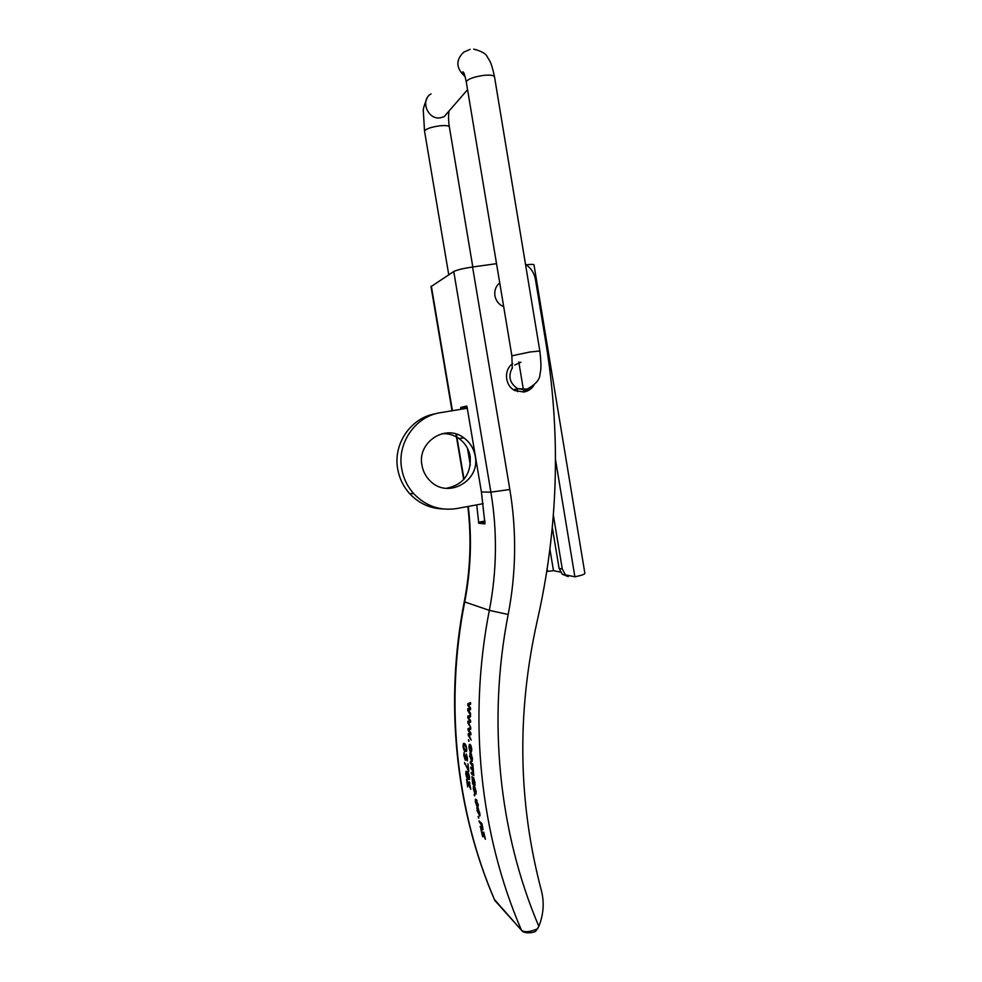 <?xml version="1.0" encoding="UTF-8"?>
<svg xmlns="http://www.w3.org/2000/svg" width="982" height="982" viewBox="0 0 982 982"><rect width="100%" height="100%" fill="white"/><g stroke="black" fill="none" stroke-linecap="round" stroke-linejoin="round"><path stroke-width="1.47" d="M475.19 456.065C473.79 448.455 470.01 442.379 463.86 437.849C445.644 423.524 416.969 442.133 421.978 465.358C423.058 471.372 425.734 476.491 429.993 480.75C447.461 499.47 480.664 481.057 475.19 456.065M446.196 488.349C463.234 484.887 471.225 474.269 470.194 456.495C468.807 448.983 465.075 443.005 459.011 438.537C453.831 434.94 448.123 433.344 441.888 433.725M568.222 576.606L562.232 574.225L559.102 568.418L552.314 527.494M546.778 571.463L553.492 570.702L560.464 572.076M526.143 264.784C531.446 264.219 534.073 264.293 534.012 265.005L584.867 573.316C585.051 574.2 581.725 575.354 574.887 576.802L565.436 574.863L562.281 569.008L553.369 515.231M442.943 508.946C429.87 508.467 418.762 503.349 409.592 493.602C403.357 486.618 399.404 478.467 397.735 469.151C392.861 443.95 410.955 417.632 435.419 413.815M467.285 408.242L440.562 412.661C415.484 416.208 396.753 443.103 401.736 468.893C403.442 478.357 407.444 486.63 413.766 493.713C425.795 506.147 440.145 511.094 456.839 508.529L483.169 503.692M523.381 392.076L528.353 389.068M533.84 385.398C531.434 389.019 528.132 391.229 523.934 392.002L515.133 390.652C504.908 386.086 503.385 369.87 512.604 363.708M431.012 286.646L453.758 271.523C456.925 269.927 463.197 268.417 472.575 266.994L496.536 263.667M474.429 795.837L474.196 794.315L474.883 795.727M477.988 807.229L478.283 804.589L475.423 799.164L475.411 801.975L477.08 806.566L475.791 802.319L475.828 800.674L476.442 800.858L477.988 807.229M476.933 810.432L479.879 815.981L479.805 813.071L477.608 807.683L476.884 807.523L477.264 810.346M478.467 818.08L478.16 816.582L478.885 817.957M480.21 826.292L480.542 827.789L482.911 829.765L482.763 827.605L481.843 823.517L479.044 820.878L482.285 826.905L482.358 828.133L480.21 826.292M482.211 832.638L485.403 839.254L483.733 832.159L484.531 836.909L480.885 829.274L482.628 836.689L481.696 831.447L482.555 832.527M464.609 743.681L463.418 743.423L463.025 746.16C463.565 749.487 464.277 751.255 465.186 751.5L466.573 751.451L466.757 749.033C466.217 745.669 465.505 743.877 464.609 743.681M467.506 758.276L466.29 753.967L467.015 759.43L465.48 755.821L465.149 758.718L464.069 752.494L463.786 755.342L465.296 760.24L465.984 758.742L467.297 760.94L467.506 758.276M475.816 794.094L476.184 791.394L474.196 786.165L473.434 786.03L473.324 788.89L474.907 793.468L473.717 789.221L473.803 787.539L474.416 787.699L476.123 794.021M474.969 782.519L473.606 777.646L474.196 783.624L472.011 776.455L472.686 784.041L474.993 785.391L474.969 782.519M470.66 767.188L473.459 772.822L473.361 773.951L471.225 772.368L471.409 773.902L473.741 775.608L472.882 764.18L470.157 761.995L472.907 767.617L472.808 768.734L470.66 767.188M469.58 756.091L472.084 761.431L472.416 758.3L470.66 753.022L469.936 752.948L469.961 756.042M471.127 752.47L471.765 749.61C471.434 746.59 470.869 744.884 470.096 744.491L469.347 744.417L468.942 747.437L470.218 751.954L469.322 747.719L470.194 746.05L471.372 749.315L471.127 752.47M468.598 741.152L468.524 739.606L469.114 741.103M467.911 723.047L470.697 727.527L468.524 722.482L470.587 722.236L470.562 720.506L468.402 717.388L470.525 716.799L470.513 715.191L467.813 716.136L467.825 717.891L469.936 720.935L467.874 721.181L467.911 723.047L468.831 722.985M468.316 735.469L471.164 740.047L468.905 734.917L470.93 734.757L470.869 733.026L468.672 729.835L470.746 729.331L470.697 727.723L468.058 728.57L468.119 730.313L470.268 733.431L468.242 733.615L468.316 735.469L469.187 735.383M468.795 771.582L467.948 763.763L468.193 769.704L464.535 762.572L468.795 771.582M467.187 771.619L465.996 771.287L465.799 773.914C466.499 777.228 467.297 779.033 468.168 779.352L469.519 779.438L469.556 777.081C468.856 773.718 468.07 771.901 467.187 771.619M469.187 781.721L470.132 787.822L466.56 779.303L467.678 786.975L467.272 781.733L470.808 789.283L469.187 781.721M467.788 710.6L470.513 714.994L470.513 713.386L468.426 710.011L470.525 709.691L470.538 707.961L468.414 704.916L470.587 704.254L470.611 702.646L467.849 703.689L467.825 705.432L469.899 708.415L467.8 708.746L467.788 710.6L468.77 710.563M460.865 409.298L460.767 407.432L466.659 406.045L467.076 406.99L481.413 491.982L484.961 523.885L478.762 523.271L476.736 504.871M470.304 465.161L467.457 448.271M525.517 264.367C530.918 267.914 534.22 272.922 535.423 279.391L545.857 342.595C561.053 436.094 558.157 528.905 537.203 621.005C516.704 712.625 518.091 802.429 541.34 890.416C544.433 902.372 543.611 914.365 538.86 926.382L535.669 931.317C531.802 933.428 523.283 933.489 521.516 930.31L522.436 931.304M494.376 899.438L521.467 930.224C524.486 932.605 529.949 932.09 537.829 928.665M469.899 708.415L469.003 709.912M469.015 708.697L467.8 708.746M470.611 703.075L467.849 703.689M469.065 703.652L469.052 704.72M468.77 705.407L467.825 705.432M470.538 708.403L469.433 708.439M469.985 783.059L469.359 783.194M466.99 771.459L466.916 772.613M468.574 778.26L469.359 779.119L468.168 779.352M466.61 772.662L468.033 772.539M469.163 776.701L469.04 778.272L467.972 777.842L466.315 772.724L469.482 776.639M468.304 772.957L467.371 773.129M465.542 763.935L464.695 764.082M470.047 733.431L469.506 734.867M469.457 733.505L468.242 733.615M469.408 734.867L470.93 734.732M470.709 728.018L468.058 728.57M469.273 728.472L469.31 729.687M468.954 730.252L468.119 730.313M470.881 733.382L470.268 733.431M470.439 720.898L467.874 721.181M469.089 721.107L469.114 722.396M470.513 715.559L467.813 716.136M468.721 717.83L467.825 717.891M469.028 716.074L469.04 717.216M470.562 720.898L469.936 720.935M471.753 750.776L470.967 750.874M470.317 744.687L470.132 745.878M469.936 745.903L470.967 745.719M471.065 745.952L470.194 746.05M470.894 753.255L470.759 754.422M471.691 759.945L472.33 760.927M472.219 761.246L471.385 761.369M470.55 754.446L471.544 754.262M472.011 757.944L471.213 759.798L470.218 754.495L472.354 757.908M471.63 754.458L470.783 754.569M471.998 768.28L470.832 768.722M472.035 768.525L473.373 769.618M473.361 769.863L472.416 770.023M472.588 773.485L471.409 773.902M472.612 773.693L473.889 774.749M471.47 763.051L470.304 763.542M471.507 763.358L472.919 764.475L471.716 764.671M475.116 785.011L474.392 785.158M474.11 783.231L472.686 784.041M473.889 783.796L474.981 784.385L473.778 784.63M473.643 783.157L472.563 777.965L473.643 783.157M474.416 786.398L474.416 787.417M474.073 787.478L475.018 787.269M475.153 787.552L474.416 787.699M464.425 743.546L464.216 744.81M465.37 750.187L466.376 751.328L465.186 751.5M464.044 744.835L465.664 744.896M466.364 748.677L466.131 750.309L465.063 749.966L463.406 746.492L463.651 744.884L464.707 745.203L466.708 748.64M465.763 745.08L464.707 745.203M481.487 827.507L480.542 827.789M482.997 829.201L482.26 829.422M480.345 822.094L479.363 822.376M481.855 823.542L480.885 823.812M477.89 807.977L477.939 808.886M479.535 814.422L480.038 815.158M480.014 815.6L479.167 815.833M479.4 812.666L478.848 814.299L477.313 809.045L479.695 812.593M478.565 809.021L477.89 809.193M476.417 799.593L476.454 800.526M477.129 800.698L476.442 800.858M503.692 306.666C498.905 304.641 495.971 301.008 494.903 295.766C494.216 290.463 495.824 286.167 499.728 282.877M547.539 571.303L547.158 569.008M517.624 391.622L517.084 388.369M574.887 576.802L555.493 459.551M559.102 568.418L562.281 569.008M553.492 570.702L549.92 549.22M523.787 392.027L523.516 390.357M523.467 390.05L518.778 361.892M461.515 408.328L461.344 407.334M468.267 506.43C472.047 538.418 470.857 570.284 464.707 602.003C444.76 703.21 455.857 810.408 494.903 900.58L495.726 901.537M472.575 266.994L509.842 489.502C516.741 531.213 516.176 572.874 508.185 614.499L489.331 610.362L464.253 601.782C444.38 702.682 455.415 809.868 494.818 900.482L521.467 930.224C479.854 833.878 468.009 718.91 489.331 610.362C496.917 570.996 497.432 531.581 490.89 492.142L453.758 271.523M481.413 491.982L490.89 492.142L509.842 489.502M431.331 286.106L452.42 410.697M456.385 434.118L464.007 479.167M508.185 614.499C487.465 720.285 498.758 832.257 538.86 926.382M470.304 752.863L470.464 754.434M471.041 759.626L471.237 761.222M471.458 763.039L471.655 764.622M464.756 406.769L464.916 407.763M485.034 522.093L478.762 523.271M460.803 407.42L466.929 406.401L460.767 407.432M478.443 522.252L484.961 521.037M467.137 407.395L460.73 408.451M472.808 266.969L449.388 127.071C449.118 125.659 445.926 125.242 439.813 125.819C431.012 127.083 425.906 128.814 424.519 131.036L424.58 131.379M449.768 110.193L444.134 116.674L440.194 117.852C427.575 119.902 419.94 100.041 431.024 93.904M511.868 355.815L529.973 351.998L539.83 351.004C541.205 362.272 541.278 369.797 540.026 373.577C540.161 379.273 535.841 384.441 527.027 389.081L517.71 388.7L525.53 389.879L531.753 386.994M466.352 82.365L466.266 81.862C467.96 78.941 473.913 76.768 484.126 75.319C490.853 74.767 494.327 75.381 494.572 77.173L539.818 350.918M520.939 362.223L514.715 365.058M512.444 367.501C507.841 376.18 509.597 383.238 517.71 388.7L513.537 389.731M465.124 76.621C455.918 68.274 455.464 60.123 463.774 52.144L470.071 49.382M459.011 438.537L463.86 437.849M413.766 493.713L409.592 493.602M562.232 574.225L565.436 574.863M461.368 408.34L461.209 407.346M430.975 286.449L452.027 410.758M455.967 433.995L463.676 479.547M467.862 506.503C471.593 538.406 470.39 570.174 464.253 601.782M471.79 759.884L472.452 759.786M466.29 758.546L465.48 758.669M464.069 743.349L463.418 743.423M466.131 750.309L466.781 750.223M477.547 808.984L478.43 808.763M476.982 800.404L476.074 800.612M449.326 126.727C447.89 118.601 448.946 110.487 448.97 111.887M473.692 49.112C481.696 51.15 486.323 53.912 487.6 57.398C489.76 61.412 490.914 60.491 494.486 76.67M448.749 274.788L424.519 131.036L423.389 111.874C422.751 110.23 423.966 105.675 427.023 98.212M464.707 75.246L462.718 71.796C463.381 72.693 463.713 70.029 466.266 81.862L511.855 355.717L512.297 368.385M444.134 116.674L467.567 89.669"/></g></svg>
